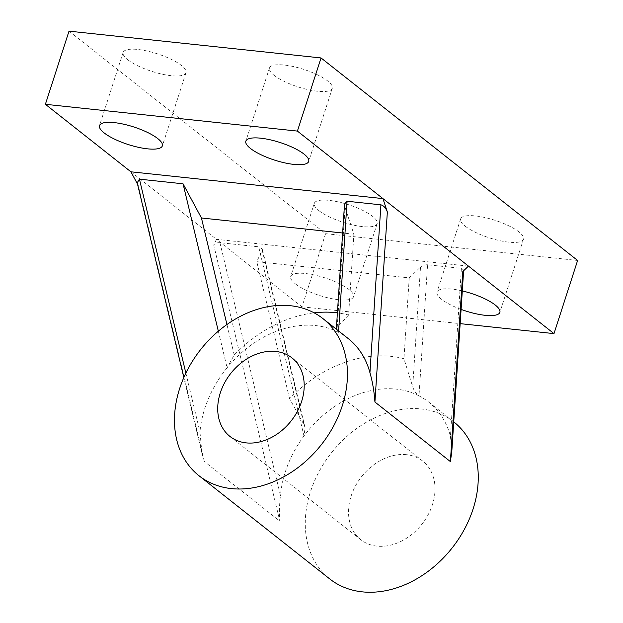 <?xml version="1.0" encoding="UTF-8"?>
<svg xmlns="http://www.w3.org/2000/svg" width="623" height="623" viewBox="0 0 623 623"><rect width="100%" height="100%" fill="white"/><g stroke="black" fill="none" stroke-linecap="round" stroke-linejoin="round"><path stroke-width="0.47" stroke-dasharray="3.12 2.34" d="M348.109 338.476A100.062 76.839 -51.7 0 0 338.507 332.293A100.062 76.839 -51.7 0 0 315.651 325.58A100.062 76.839 -51.7 0 0 227.099 367.788L234.225 354.954A125.083 96.051 128.3 0 1 314.117 312.847M406.531 454.689A50.035 38.424 -51.7 0 0 355.445 485.987A50.035 38.424 -51.7 0 0 360.772 539.682A50.035 38.424 -51.7 0 0 377.001 546.13A50.035 38.424 -51.7 0 0 428.087 514.839A50.035 38.424 -51.7 0 0 422.76 461.137A50.035 38.424 -51.7 0 0 406.531 454.689M453.762 421.864A100.062 76.839 -51.7 0 0 421.296 408.968A100.062 76.839 -51.7 0 0 319.124 471.556A100.062 76.839 -51.7 0 0 329.769 578.954M130.908 171.808L216.438 239.318L213.728 245.049L279.82 521.101C279.135 513.656 279.353 505.136 280.467 495.542L219.935 242.697L258.701 246.817L303.985 435.96A100.062 76.839 128.3 0 1 396.142 389.118A100.062 76.839 128.3 0 1 418.999 395.831L427.573 264.775L461.409 268.373L450.437 436.24A100.062 76.839 -51.7 0 0 428.608 402.014A100.062 76.839 -51.7 0 0 418.999 395.831C416.094 393.798 413.991 390.761 412.691 386.743L403.945 358.731A125.083 96.051 -51.7 0 0 289.57 398.634L303.962 424.676L262.19 250.205L256.777 261.668L409.225 277.881L420.517 267.033L412.691 386.743M450.437 436.24L451.792 451.714M462.305 290.918A33.019 9.213 -162.1 0 0 437.019 292.039A33.019 9.213 -162.1 0 0 441.614 299.336A33.019 9.213 -162.1 0 0 461.098 309.397M465.241 226.188A33.019 9.213 -162.1 0 0 499.327 240.564A33.019 9.213 -162.1 0 0 523.491 239.185A33.019 9.213 -162.1 0 0 518.897 231.888A33.019 9.213 -162.1 0 0 484.811 217.513A33.019 9.213 -162.1 0 0 460.646 218.891A33.019 9.213 -162.1 0 0 465.241 226.188M295.279 283.776A33.019 9.213 -162.1 0 0 329.365 298.16A33.019 9.213 -162.1 0 0 353.529 296.782A33.019 9.213 -162.1 0 0 348.935 289.485A33.019 9.213 -162.1 0 0 314.849 275.101A33.019 9.213 -162.1 0 0 290.684 276.48A33.019 9.213 -162.1 0 0 295.279 283.776M318.906 210.629A33.019 9.213 -162.1 0 0 352.992 225.004A33.019 9.213 -162.1 0 0 377.156 223.626A33.019 9.213 -162.1 0 0 372.562 216.329A33.019 9.213 -162.1 0 0 338.476 201.953A33.019 9.213 -162.1 0 0 314.311 203.332A33.019 9.213 -162.1 0 0 318.906 210.629M274.065 75.29A33.019 9.213 -162.1 0 0 308.151 89.665A33.019 9.213 -162.1 0 0 332.316 88.287A33.019 9.213 -162.1 0 0 327.721 80.99A33.019 9.213 -162.1 0 0 293.635 66.614A33.019 9.213 -162.1 0 0 269.471 67.993A33.019 9.213 -162.1 0 0 274.065 75.29M127.731 59.73A33.019 9.213 -162.1 0 0 161.816 74.106A33.019 9.213 -162.1 0 0 185.981 72.727A33.019 9.213 -162.1 0 0 181.386 65.431A33.019 9.213 -162.1 0 0 147.301 51.055A33.019 9.213 -162.1 0 0 123.136 52.433A33.019 9.213 -162.1 0 0 127.731 59.73M218.338 331.195L227.099 367.788A100.062 76.839 -51.7 0 0 199.967 432.012L201.945 453.217L204.36 461.542L279.82 521.101M69.013 31.15L325.595 233.672L577.614 260.469M468.465 266.114L216.438 239.318L301.968 306.82L325.595 233.672M301.968 306.82L460.163 323.641M204.36 461.542L138.267 185.483L137.504 184.073M303.962 424.676L305.106 427.658L303.985 435.96A100.062 76.839 -51.7 0 0 280.467 495.542M409.225 277.881L403.945 358.731M289.57 398.634L256.777 261.668M234.225 354.954L226.943 324.521M348.6 315.051L337.23 327.176L345.056 207.475L353.887 234.201L348.6 315.051A125.083 96.051 128.3 0 0 337.409 312.855M353.887 234.201L342.627 233.002M345.056 207.475L344.527 204.017M138.267 185.483L137.208 182.812M462.819 271.535L463.668 270.039L461.409 268.373M427.573 264.775C424.839 264.674 422.487 265.429 420.517 267.033M262.19 250.205L262.33 249.021L258.701 246.817M219.935 242.697C216.921 242.573 214.857 243.352 213.728 245.049M338.593 330.961L338.507 332.293L336.342 329.1L337.23 327.176M185.864 373.099L199.967 432.012M229.957 436.435L360.772 539.682M428.608 402.014L453.746 421.849M523.491 239.185L499.864 312.341M377.156 223.626L353.529 296.782M332.316 88.287L308.689 161.443M185.981 72.727L162.354 145.883M123.136 52.433L99.509 125.581M269.471 67.993L245.844 141.141M314.311 203.332L290.684 276.48M460.646 218.891L437.019 292.039M291.953 357.89L422.76 461.137M463.621 270.764L463.668 270.039M305.099 427.666L262.33 249.021M201.945 453.217L183.824 377.538"/><path stroke-width="0.93" d="M314.117 312.847A125.083 96.051 128.3 0 1 335.61 312.645A125.083 96.051 128.3 0 1 337.409 312.855M275.724 351.442A50.035 38.424 -51.7 0 0 224.638 382.74A50.035 38.424 -51.7 0 0 229.957 436.435A50.035 38.424 -51.7 0 0 246.194 442.883A50.035 38.424 -51.7 0 0 297.28 411.593A50.035 38.424 -51.7 0 0 291.953 357.89A50.035 38.424 -51.7 0 0 275.724 351.442M231.421 488.603A100.062 76.839 -51.7 0 0 333.601 426.023A100.062 76.839 -51.7 0 0 322.955 318.618A100.062 76.839 -51.7 0 0 290.489 305.722A100.062 76.839 -51.7 0 0 188.317 368.31A100.062 76.839 -51.7 0 0 198.963 475.707A100.062 76.839 -51.7 0 0 231.421 488.603M198.963 475.707L329.769 578.954A100.062 76.839 -51.7 0 0 362.228 591.85A100.062 76.839 -51.7 0 0 464.408 529.27A100.062 76.839 -51.7 0 0 453.762 421.864L453.746 421.849M463.621 270.764L451.792 451.714L450.39 461.588L462.819 271.535L468.465 266.114L297.405 131.095L45.386 104.298L130.908 171.808L382.935 198.605L387.35 211.968L374.921 402.03C374.182 391.462 372.523 381.689 369.937 372.702A100.062 76.839 -51.7 0 0 348.109 338.476L322.955 318.618M461.098 309.397A33.019 9.213 -162.1 0 0 499.864 312.341A33.019 9.213 -162.1 0 0 495.269 305.044A33.019 9.213 -162.1 0 0 462.305 290.918M250.438 148.438A33.019 9.213 -162.1 0 0 284.524 162.821A33.019 9.213 -162.1 0 0 308.689 161.443A33.019 9.213 -162.1 0 0 304.094 154.146A33.019 9.213 -162.1 0 0 270.008 139.762A33.019 9.213 -162.1 0 0 245.844 141.141A33.019 9.213 -162.1 0 0 250.438 148.438M104.103 132.878A33.019 9.213 -162.1 0 0 138.189 147.262A33.019 9.213 -162.1 0 0 162.354 145.883A33.019 9.213 -162.1 0 0 157.759 138.586A33.019 9.213 -162.1 0 0 123.673 124.203A33.019 9.213 -162.1 0 0 99.509 125.581A33.019 9.213 -162.1 0 0 104.103 132.878M218.338 331.195L183.053 183.801L139.435 179.159L185.864 373.099M369.937 372.702L380.91 204.835L347.073 201.237L338.593 330.961M45.386 104.298L69.013 31.15L321.032 57.947L577.614 260.469L553.987 333.617L468.465 266.114M460.163 323.641L553.987 333.617M297.405 131.095L321.032 57.947M137.504 184.073L130.908 171.808M226.943 324.521L201.439 217.988L183.053 183.801M342.627 233.002L201.439 217.988M336.342 329.1L344.527 204.017L347.073 201.237M380.91 204.835C383.604 205.535 385.754 207.911 387.35 211.968M183.824 377.538L137.208 182.812L139.435 179.159M374.921 402.03L450.39 461.588"/></g></svg>
